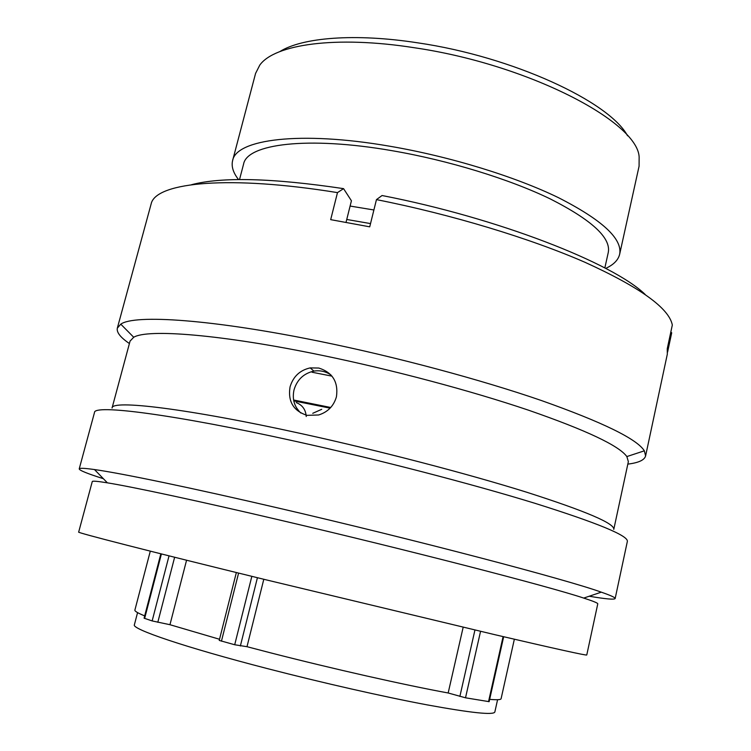 <?xml version="1.0" encoding="UTF-8"?>
<svg xmlns="http://www.w3.org/2000/svg" width="751" height="751" viewBox="0 0 751 751"><rect width="100%" height="100%" fill="white"/><g stroke="black" fill="none" stroke-linecap="round" stroke-linejoin="round"><path stroke-width="1.13" d="M279.757 51.631C302.127 37.484 354.979 33.072 417.847 42.854C512.83 56.682 609.474 101.742 627.536 135.771M619.65 254.26L639.082 166.196L639.139 156.856C637.233 121.38 527.756 64.22 414.176 47.717C335.641 35.372 274.49 44.393 259.799 65.084L255.575 73.42L232.603 160.62C236.143 139.329 299.837 130.618 389.816 146.238C450.046 156.518 514.81 176.447 558.425 197.654C602.208 219.987 622.617 238.856 619.65 254.26C618.251 260.043 613.605 264.765 605.7 268.407M137.564 612.609L134.382 624.785C131.35 628.991 184.859 647.287 267.384 668.597C322.404 682.837 383.799 696.75 427.197 704.889C471.074 712.906 493.623 715.281 494.843 711.995L497.575 699.716M293.603 400.001L330.731 407.493M239.522 179.573L243.568 164.15C246.929 143.976 307.356 135.931 392.05 150.688C448.666 160.395 509.46 179.104 550.521 199.043C591.788 220.043 611.042 237.823 608.291 252.383L604.837 267.947M263.798 579.274L246.995 646.695L270.36 652.788C333.209 668.925 404.442 684.968 448.169 692.985L463.17 627.235M489.652 699.359C497.078 700.016 500.898 699.791 501.105 698.683L514.351 639.223M150.294 551.15L134.889 610.084C134.579 611.164 137.837 613.098 144.69 615.895M238.546 179.583C233.185 172.73 231.205 166.412 232.603 160.62M350.107 206.056L373.895 209.98M312.078 372.233L331.98 376.148M293.772 400.865L330.121 408.15M186.567 560.227L169.961 624.71L219.527 639.27M503.668 636.735L489.136 701.669L465.517 697.801L448.169 692.985M246.995 646.695L234.706 644.752L219.236 640.415L236.349 572.534M169.961 624.71L152.153 620.927L144.089 618.186L160.845 553.797M299.405 411.661L296.382 407.643M321.728 409.304L312.745 413.313M306.23 416.514C305.732 409.652 302.39 405.005 296.223 402.583M370.525 223.591L346.746 219.48M318.809 368.046L310.191 367.896C299.874 370.215 293.162 376.551 290.046 386.915C287.755 401.438 293.416 410.919 307.028 415.35L318.621 414.984C327.83 412.074 333.763 406 336.439 396.763C338.485 382.034 332.609 372.468 318.809 368.046M300.822 413.022C294.298 406.817 292.036 399.11 294.017 389.9C297.086 379.659 303.723 373.388 313.927 371.097C320.142 370.13 325.831 371.435 331.013 375.012M597.768 603.86C598.012 603.119 593.328 601.194 583.724 598.078C549.45 586.597 409.295 550.305 280.902 520.312C197.907 500.851 132.767 486.93 107.393 482.837C97.433 481.222 92.392 480.8 92.27 481.56L78.677 532.074C75.663 532.337 148.66 551.121 266.079 579.828L494.665 634.642C555.815 648.883 586.522 655.67 586.766 654.994L597.768 603.86M589.206 596.228C605.719 599.026 614.374 599.796 615.153 598.547C615.454 597.608 610.826 595.477 601.288 592.163C566.498 579.537 416.617 540.072 278.874 508.174C189.947 487.483 120.761 473.205 94.485 469.553C84.478 468.145 79.39 467.929 79.221 468.896C79.353 470.361 87.398 473.628 103.366 478.697M615.153 598.547L627.348 541.452C628.549 535.754 597.665 523.006 534.693 503.226C471.769 483.879 379.011 459.781 295.547 441.335C171.904 413.923 93.64 404.254 94.485 412.543L79.221 468.896M133.725 337.265C147.571 328.731 220.616 334.298 321.972 355.307C393.205 369.999 471.431 390.877 528.591 410.215C586.296 430.248 619.049 445.7 626.85 456.57L628.362 461.621L613.774 529.417C614.909 523.56 585.874 511.159 526.667 492.215C467.582 473.74 380.766 451.051 302.418 433.853C186.098 408.225 111.458 399.588 112.059 408.037L130.073 341.076L133.725 337.265L120.78 324.16L117.334 328.14C116.443 332.336 120.47 337.471 129.416 343.536M627.817 464.118C638.547 462.804 644.48 460.081 645.597 455.941L644.349 450.825C636.998 439.006 602.696 422.25 541.443 400.546C480.678 379.602 396.744 357.063 320.452 341.498C211.81 319.213 134.551 314.237 120.78 324.16M645.597 455.941L667.329 354.134L667.245 348.764L672.323 324.995C669.047 308.182 639.965 287.295 585.067 262.334C530.281 238.377 451.698 214.514 376.458 199.616L369.727 226.83L330.684 219.649L337.481 192.613C229.346 175.077 158.536 182.249 151.505 202.592L117.334 328.14M670.812 332.055L671.704 332.806L667.573 352.163M337.481 192.613L343.564 188.642C272.538 178.043 221.855 176.729 191.524 184.708M343.564 188.642L351.421 200.77L346.042 222.315M645.175 294.458C613.182 263.254 498.129 218.043 382.062 195.523L376.458 199.616M257.424 577.707L240.367 645.973M238.593 573.088L221.442 641.176M234.706 644.752L251.838 576.346M174.636 557.251L157.804 622.316M161.409 553.938L144.633 618.439M152.153 620.927L169.031 555.853M459.875 696.44L474.942 630.014M480.556 631.328L465.517 697.801M488.535 701.65L503.095 636.604M313.927 371.097L310.191 367.896M583.724 598.078L601.288 592.163M626.85 456.57L644.349 450.825M107.393 482.837L94.485 469.553"/></g></svg>
